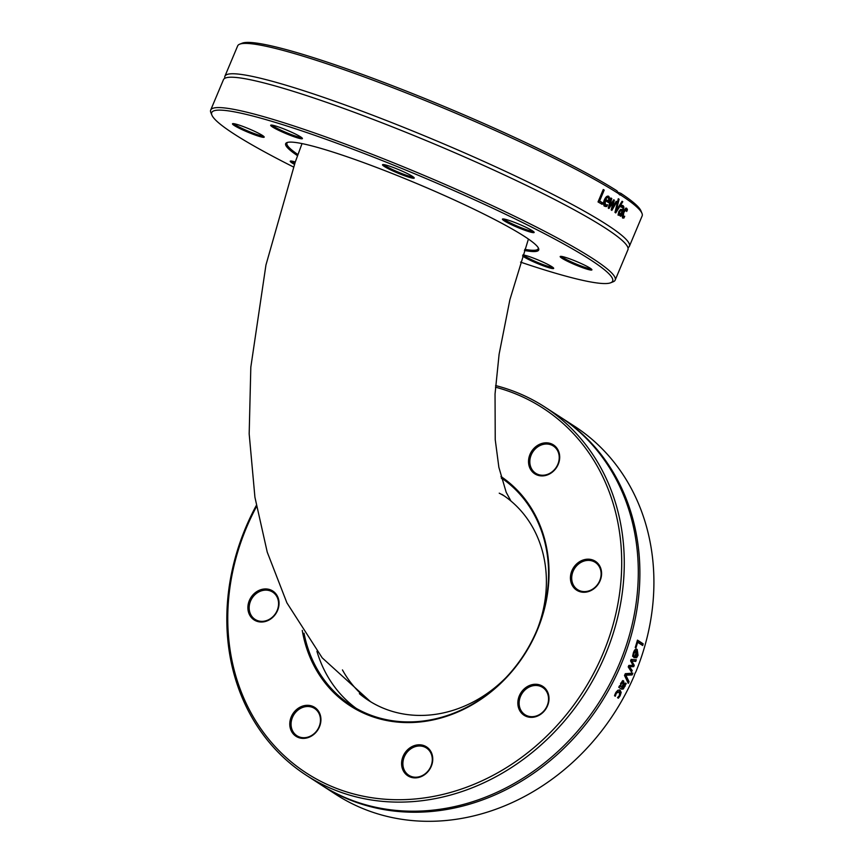 <?xml version="1.0" encoding="UTF-8"?>
<svg xmlns="http://www.w3.org/2000/svg" width="864" height="864" viewBox="0 0 864 864"><rect width="100%" height="100%" fill="white"/><g stroke="black" fill="none" stroke-linecap="round" stroke-linejoin="round"><path stroke-width="1.3" d="M501.314 477.889A136.264 117.655 122.9 0 1 523.098 656.046A136.264 117.655 122.9 0 1 351.054 705.24A136.264 117.655 122.9 0 1 304.031 633.182M302.26 630.407A137.236 118.487 -57.1 0 0 488.851 693.587A137.236 118.487 -57.1 0 0 500.936 476.485M495.482 387.18A217.447 187.747 122.9 0 1 604.022 651.11A217.447 187.747 122.9 0 1 332.521 786.791A217.447 187.747 122.9 0 1 256.489 506.617M521.899 713.48A17.204 14.85 -57.1 0 0 548.273 703.685A17.204 14.85 -57.1 0 0 530.096 685.26A17.204 14.85 -57.1 0 0 521.899 713.48M554.602 470.005A17.204 14.85 -57.1 0 0 548.845 443.07A17.204 14.85 -57.1 0 0 528.887 465.016A17.204 14.85 -57.1 0 0 554.602 470.005M294.862 711.212A17.204 14.85 -57.1 0 0 300.618 738.137A17.204 14.85 -57.1 0 0 320.576 716.191A17.204 14.85 -57.1 0 0 294.862 711.212M264.19 589A17.204 14.85 -57.1 0 0 249.62 614.963A17.204 14.85 -57.1 0 0 276.577 612.479A17.204 14.85 -57.1 0 0 264.19 589M585.274 592.207A17.204 14.85 -57.1 0 0 599.854 566.244A17.204 14.85 -57.1 0 0 572.886 568.739A17.204 14.85 -57.1 0 0 585.274 592.207M401.609 762.772A17.204 14.85 -57.1 0 0 424.332 774.889A17.204 14.85 -57.1 0 0 425.596 746.345A17.204 14.85 -57.1 0 0 401.609 762.772M501.455 478.429A136.264 117.655 122.9 0 1 504.176 479.92M356.184 708.35A136.264 117.655 122.9 0 1 316.926 651.294M256.295 505.505A219.38 189.41 -57.1 0 0 306.266 775.256A219.38 189.41 -57.1 0 0 584.518 694.127A219.38 189.41 -57.1 0 0 544.838 407.02A219.38 189.41 -57.1 0 0 495.601 385.56M544.838 407.02L558.846 416.092A219.38 189.41 122.9 0 1 598.536 703.21A219.38 189.41 122.9 0 1 320.285 784.339L306.266 775.256M559.645 416.61A219.38 189.41 122.9 0 1 560.444 417.128L574.463 426.211A219.38 189.41 122.9 0 1 635.828 671.933A5.8 2.743 -70.4 0 0 634.867 673.736A5.8 2.743 -70.4 0 0 634.219 675.745A219.38 189.41 122.9 0 1 335.891 794.448L321.883 785.365A219.38 189.41 122.9 0 1 321.084 784.847M560.444 417.128A219.38 189.41 122.9 0 1 600.134 704.236A219.38 189.41 122.9 0 1 321.883 785.365M629.057 681.728A219.38 189.41 122.9 0 1 628.279 683.381A2068.902 739.616 -145 0 0 624.51 675.464A219.38 189.41 -57.1 0 0 625.309 673.693A2068.902 394.481 14 0 0 632.88 673.153A219.38 189.41 122.9 0 1 632.124 674.924A2189.992 406.588 -165.4 0 1 625.86 675.248A2189.992 772.675 34.4 0 1 629.057 681.728L628.29 681.415A218.419 188.579 122.9 0 1 627.815 682.409M635.915 647.968L635.234 647.525A219.38 189.41 -57.1 0 0 637.448 640.116L643.183 643.831A219.38 189.41 122.9 0 1 642.697 645.527L637.643 642.254A219.38 189.41 122.9 0 1 635.915 647.968M636.617 651.046L634.025 653.195L633.431 656.705A219.38 189.41 122.9 0 1 633.398 656.802L632.61 656.284L633.377 652.806C634.457 649.706 635.72 648.594 637.189 649.447L638.032 655.344L636.606 657.785L634.36 657.634A219.38 189.41 -57.1 0 0 636.617 651.046L635.353 650.657L633.906 651.478M636.584 649.188L637.697 652.352M632.189 670.475A219.38 189.41 122.9 0 1 631.519 672.062A3625.733 1136.462 -150 0 0 628.214 666.911A219.38 189.41 -57.1 0 0 628.798 665.453A2409.07 367.016 13 0 0 633.02 665.312A2428.574 905.893 -149.7 0 0 630.59 660.884A219.38 189.41 -57.1 0 0 631.141 659.426A3568.482 320.857 13.1 0 0 636.325 659.794A219.38 189.41 122.9 0 1 635.72 661.446A4412.653 311.364 -165.8 0 1 631.768 660.96A2570.929 944.492 29.9 0 1 634.252 665.345A219.38 189.41 122.9 0 1 633.733 666.652A2447.183 371.563 -166.8 0 1 629.489 666.77A4974.912 1423.116 28.5 0 1 632.189 670.475L631.39 670.205A218.419 188.579 122.9 0 1 630.979 671.198M619.542 685.768L619.996 686.07L622.231 681.037L623.603 680.875L624.056 683.348L622.372 687.604L623.473 687.496L625.428 683.143A219.38 189.41 -57.1 0 0 625.471 683.057L626.216 683.532L623.344 688.954L621.702 689.191L618.754 687.29A219.38 189.41 -57.1 0 0 619.542 685.768M621.648 687.161L623.473 687.496M619.283 691.74L616.28 693.274L615.362 696.168A219.38 189.41 122.9 0 1 615.319 696.254L614.509 695.725L615.632 692.896L617.814 690.25L620.114 690.185L621.173 692.42L620.125 695.812L618.332 698.198L617.522 697.68A219.38 189.41 -57.1 0 0 617.566 697.594L619.51 695.369L619.283 691.74L616.302 691.805M631.94 673.229A218.419 188.579 122.9 0 1 631.336 674.633A2197.746 405.551 -165.4 0 1 625.082 674.946A2197.746 773.107 34.3 0 1 628.29 681.415M625.082 674.946L625.86 675.248M631.336 674.633L632.124 674.924M637.362 640.44L642.341 643.669A218.419 188.579 122.9 0 1 641.952 645.052M636.876 642.114L637.643 642.254M642.341 643.669L643.183 643.831M634.846 656.273L636.52 656.446L637.47 654.869L637.168 651.402A219.38 189.41 122.9 0 1 635.461 656.435L636.52 656.446M636.541 651.262L637.168 651.402M634.651 656.219L635.699 656.23L634.651 656.219M636.779 656.219L635.785 657.569L633.938 657.666M632.804 655.074L633.539 655.268M635.785 657.569L636.606 657.785M635.45 659.729A218.419 188.579 122.9 0 1 634.91 661.208A4430.236 308.912 -165.8 0 1 630.958 660.712A2580.368 945.454 29.8 0 1 633.442 665.086A218.419 188.579 122.9 0 1 632.934 666.392A2456.071 370.267 -166.8 0 1 628.7 666.5A4994.989 1425.146 28.5 0 1 631.39 670.205M628.7 666.5L629.489 666.77M632.934 666.392L633.733 666.652M633.442 665.086L634.252 665.345M630.958 660.712L631.768 660.96M634.91 661.208L635.72 661.446M619.844 685.994L621.788 687.236L622.987 684.396L622.89 682.495L622.026 682.096L620.536 683.392M622.89 682.495L621.292 683.737L620.6 686.459M619.844 686.102L621.788 687.236M623.56 687.409L622.588 688.597L620.946 688.835M626.216 683.532L625.32 683.575M621.745 687.344L622.706 687.15L621.745 687.344M622.836 680.54L623.192 683.392M621.605 687.247L622.372 687.604M623.29 683.014L624.056 683.348M614.812 694.742L614.617 695.801L615.362 696.168M618.592 696.632L617.641 697.756M619.358 689.818L620.417 692.053L620.05 693.954M402.894 762.955A16.232 14.018 122.9 0 1 411.318 748.483A16.232 14.018 122.9 0 1 426.416 747.976A16.232 14.018 122.9 0 1 432.281 760.244A16.232 14.018 122.9 0 1 423.857 774.716A16.232 14.018 122.9 0 1 408.758 775.224A16.232 14.018 122.9 0 1 402.894 762.955M522.958 713.038A16.232 14.018 122.9 0 1 522.947 692.204A16.232 14.018 122.9 0 1 542.657 687.452A16.232 14.018 122.9 0 1 544.709 689.116A16.232 14.018 122.9 0 1 544.72 709.949A16.232 14.018 122.9 0 1 525.01 714.701A16.232 14.018 122.9 0 1 522.958 713.038M585.727 591.548A16.232 14.018 122.9 0 1 577.584 589.626A16.232 14.018 122.9 0 1 572.573 572.713A16.232 14.018 122.9 0 1 587.099 560.444A16.232 14.018 122.9 0 1 595.242 562.367A16.232 14.018 122.9 0 1 600.253 579.28A16.232 14.018 122.9 0 1 585.727 591.548M554.429 469.67A16.232 14.018 122.9 0 1 535.691 473.256A16.232 14.018 122.9 0 1 534.622 449.593A16.232 14.018 122.9 0 1 553.349 446.008A16.232 14.018 122.9 0 1 554.429 469.67M264.557 590.188A16.232 14.018 122.9 0 1 272.7 592.121A16.232 14.018 122.9 0 1 277.711 609.023A16.232 14.018 122.9 0 1 263.185 621.302A16.232 14.018 122.9 0 1 255.042 619.369A16.232 14.018 122.9 0 1 250.031 602.467A16.232 14.018 122.9 0 1 264.557 590.188M295.866 712.076A16.232 14.018 122.9 0 1 314.593 708.48A16.232 14.018 122.9 0 1 315.662 732.154A16.232 14.018 122.9 0 1 296.935 735.739A16.232 14.018 122.9 0 1 295.866 712.076M505.613 677.97A122.742 105.97 122.9 0 1 374.695 704.095A122.742 105.97 122.9 0 1 368.474 700.402A122.742 105.97 122.9 0 1 359.392 693.684M501.941 494.381A122.742 105.97 122.9 0 1 537.527 628.711M371.12 702.054A122.742 105.97 122.9 0 1 342.446 669.913M499.23 493.171A122.742 105.97 122.9 0 1 504.533 496.12M297.94 154.57A136.264 13.943 22.8 0 1 287.269 145.195A136.264 13.943 22.8 0 1 286.945 143.143A136.264 13.943 22.8 0 1 287.615 142.387M538.261 247.752A136.264 13.943 22.8 0 1 538.186 248.756A136.264 13.943 22.8 0 1 524.783 249.361M524.405 250.474A137.236 14.04 -157.2 0 0 538.585 248.4A137.236 14.04 -157.2 0 0 417.625 183.892A137.236 14.04 -157.2 0 0 286.913 142.603A137.236 14.04 -157.2 0 0 286.006 145.724A137.236 14.04 -157.2 0 0 297.529 155.693M293.522 167.011A217.447 22.248 22.8 0 1 212.252 115.852A217.447 22.248 22.8 0 1 211.907 115.128A217.447 22.248 22.8 0 1 420.811 176.332A217.447 22.248 22.8 0 1 610.697 282.766A217.447 22.248 22.8 0 1 520.56 262.127M577.379 265.669A17.204 1.76 -157.2 0 0 591.894 269.676A17.204 1.76 -157.2 0 0 576.731 261.587A17.204 1.76 -157.2 0 0 560.347 256.414A17.204 1.76 -157.2 0 0 577.379 265.669M414.202 177.822A17.204 1.76 -157.2 0 0 398.876 169.711A17.204 1.76 -157.2 0 0 382.676 164.614A17.204 1.76 -157.2 0 0 397.699 173.038A17.204 1.76 -157.2 0 0 414.223 177.876A17.204 1.76 -157.2 0 0 414.202 177.822M246.996 128.012A17.204 1.76 -157.2 0 0 232.632 123.671A17.204 1.76 -157.2 0 0 247.644 132.084A17.204 1.76 -157.2 0 0 264.179 136.922A17.204 1.76 -157.2 0 0 246.996 128.012M295.272 162A17.204 1.76 -157.2 0 0 293.954 161.611A17.204 1.76 -157.2 0 0 290.38 161.082A17.204 1.76 -157.2 0 0 294.451 164.344M296.806 134.719A17.204 1.76 -157.2 0 0 280.94 127.807A17.204 1.76 -157.2 0 0 270.853 125.129A17.204 1.76 -157.2 0 0 285.876 133.553A17.204 1.76 -157.2 0 0 302.411 138.391A17.204 1.76 -157.2 0 0 296.806 134.719M530.42 232.06A17.204 1.76 -157.2 0 0 534.136 232.254A17.204 1.76 -157.2 0 0 518.972 224.176A17.204 1.76 -157.2 0 0 502.589 218.992A17.204 1.76 -157.2 0 0 511.769 224.824A17.204 1.76 -157.2 0 0 530.42 232.06M522.569 255.949A17.204 1.76 -157.2 0 0 527.58 258.952A17.204 1.76 -157.2 0 0 544.936 266.404A17.204 1.76 -157.2 0 0 553.662 268.207A17.204 1.76 -157.2 0 0 540.119 260.82A17.204 1.76 -157.2 0 0 522.914 254.902M610.697 282.766L613.213 281.761A219.38 22.442 -157.2 0 0 615.179 280.076A219.38 22.442 -157.2 0 0 421.632 174.377A219.38 22.442 -157.2 0 0 210.697 110.052A219.38 22.442 -157.2 0 0 210.87 112.633L211.907 115.128M210.697 110.052L223.452 79.693A219.38 22.442 22.8 0 1 226.789 77.609A219.38 22.442 22.8 0 1 434.398 144.018A219.38 22.442 22.8 0 1 627.091 245.884A219.38 22.442 22.8 0 1 627.934 249.728L615.179 280.076M641.974 213.332L640.937 210.838A217.447 22.248 -157.2 0 0 620.849 193.342L620.633 194.983A219.38 22.442 22.8 0 1 641.974 213.332A219.38 22.442 22.8 0 1 642.146 215.914L629.392 246.272A219.38 22.442 22.8 0 1 627.955 247.698M620.633 194.983A5.8 2.851 -72.2 0 1 619.92 194.918A5.8 2.851 -72.2 0 1 619.618 194.767A5.8 2.851 -72.2 0 1 618.872 193.838L616.918 190.793A217.447 22.248 -157.2 0 0 405.518 90.796A217.447 22.248 -157.2 0 0 242.147 43.2L239.63 44.204A219.38 22.442 22.8 0 1 405.637 92.696A219.38 22.442 22.8 0 1 618.872 193.838M224.888 78.268A219.38 22.442 22.8 0 1 224.91 76.237L237.665 45.889A219.38 22.442 22.8 0 1 239.63 44.204M224.91 76.237A219.38 22.442 22.8 0 1 435.845 140.562A219.38 22.442 22.8 0 1 629.392 246.272M622.08 201.247A219.38 22.442 22.8 0 1 622.771 201.722A2068.902 1660.392 156.2 0 1 615.751 212.911A219.38 22.442 -157.2 0 0 614.974 212.404A2068.902 1770.628 -94.8 0 0 618.268 198.731A219.38 22.442 22.8 0 1 619.078 199.26A2189.992 1884.805 86 0 1 616.27 210.568A2189.992 1759.633 -24.9 0 0 622.08 201.247M602.726 202.867L602.111 204.336A219.38 22.442 -157.2 0 0 598.028 201.928L603.245 189.518A219.38 22.442 22.8 0 1 604.206 190.08L599.605 201.02A219.38 22.442 22.8 0 1 602.726 202.867L601.981 202.619L601.43 203.936M605.167 200.545L604.411 200.286L604.66 204.628L606.593 205.081L606.085 206.226L605.124 206.302L605.891 206.561L604.854 206.258C603.245 205.2 603.072 203.083 604.346 199.908C605.772 196.798 607.241 195.61 608.764 196.344L609.746 198.256L608.58 202.619A219.38 22.442 -157.2 0 0 605.167 200.545L605.416 204.876L607.522 204.757A219.38 22.442 22.8 0 1 607.565 204.779L606.841 206.485L604.854 206.258M616.162 201.301A219.38 22.442 22.8 0 1 616.896 201.776A3625.733 2936.11 147.1 0 1 611.874 210.373A219.38 22.442 -157.2 0 0 611.194 209.941A2409.07 2031.156 -91 0 0 613.116 202.068A2428.574 1885.205 150.1 0 1 608.98 208.537A219.38 22.442 -157.2 0 0 608.267 208.094A3568.482 2981.329 -84.5 0 0 610.967 198.029A219.38 22.442 22.8 0 1 611.798 198.547A4412.653 3712.122 98.1 0 1 609.595 206.269A2570.929 1999.944 -30.7 0 0 613.721 199.746A219.38 22.442 22.8 0 1 614.347 200.146A2447.183 2068.34 89.2 0 1 612.403 208.04A4974.912 4068.954 -36.3 0 0 616.162 201.301M622.598 207.101L621.227 206.971A219.38 22.442 -157.2 0 0 621.194 206.95L621.864 205.351L623.182 205.718L623.981 207.176L620.644 216.281A219.38 22.442 -157.2 0 0 620.05 215.86L620.46 214.877L618.754 215.298L618.3 213.916L618.862 211.55L620.698 209.304L622.62 209.736L623.095 207.857L620.417 206.68M620.46 214.877L618.754 215.298M621.864 205.351L623.182 205.718L622.361 205.416L623.084 207.781M626.206 209.682L623.765 212.49L623.268 216.68L624.661 216.238A219.38 22.442 22.8 0 1 624.694 216.259L623.948 218.02L622.706 218.052L622.091 216.032L623.182 212.069L625.136 208.764L626.789 208.321L627.437 209.736L626.692 211.496A219.38 22.442 -157.2 0 0 626.659 211.475L626.206 209.682L624.467 209.606M622.112 215.73L622.739 216.475M617.76 192.251L620.849 193.342M618.224 198.936A218.419 22.345 22.8 0 1 618.278 198.968A2197.746 1891.998 86.1 0 1 616.291 207.004M615.492 210.287L616.27 210.568A2076.116 1667.272 156.1 0 1 615.06 212.447M621.961 201.431L622.771 201.722M618.278 198.968L619.078 199.26M603.191 189.67A218.419 22.345 22.8 0 1 603.472 189.832L598.871 200.772A218.419 22.345 22.8 0 1 601.981 202.619M598.871 200.772L599.605 201.02M603.472 189.832L604.206 190.08M606.118 197.478L604.919 199.087A218.419 22.345 22.8 0 1 607.532 200.675L608.288 200.934L608.796 198.893L608.17 197.608L606.118 197.478L606.863 197.737L605.664 199.346A219.38 22.442 22.8 0 1 608.288 200.934M604.919 199.087L605.664 199.346M608.17 197.608L606.863 197.737M605.124 206.302L604.098 205.999M604.66 204.628L605.837 204.822L604.66 204.628M608.008 196.096L608.98 197.986L607.889 202.198M606.085 206.226L606.841 206.485M608.98 197.986L609.746 198.256M616.896 201.776L616.097 201.496A218.419 22.345 22.8 0 1 616.097 201.496A3639.838 2948.724 147 0 1 614.974 203.429M613.516 200.059A2456.071 2076.343 89.3 0 1 613.03 202.036M610.924 198.212A218.419 22.345 22.8 0 1 611.032 198.277A4430.236 3727.285 98.2 0 1 608.926 205.643M609.509 206.237A2437.387 1893.121 150 0 1 608.31 208.116M612.306 208.008A3639.838 2948.724 147 0 1 611.194 209.92M611.712 207.803L612.403 208.04M613.624 199.897L614.347 200.146M608.828 206.01L609.595 206.269M611.032 198.277L611.798 198.547M612.414 201.82L613.116 202.068M618.419 212.954L619.078 213.818M618.764 213.7L621.011 213.57L622.102 210.989L620.849 210.6L619.564 211.896L619.736 214.078L618.916 213.786M621.281 210.686L620.028 210.308L618.743 211.594M622.102 210.989L620.028 210.308M622.469 209.682L621.95 210.924M620.752 213.775L620.309 214.823M618.872 215.06L617.944 214.996M623.495 216.778L622.49 217.89M625.957 209.585L625.244 209.304M625.957 208.008L626.389 209.898M623.106 217.706L623.948 218.02M626.594 209.423L627.437 209.736M552.787 267.322A16.232 1.663 22.8 0 1 528.52 258.228A16.232 1.663 22.8 0 1 523.357 254.956M591.019 268.79A16.232 1.663 22.8 0 1 577.681 264.643A16.232 1.663 22.8 0 1 561.589 256.424M533.261 231.368A16.232 1.663 22.8 0 1 530.107 230.818A16.232 1.663 22.8 0 1 514.523 224.921A16.232 1.663 22.8 0 1 503.831 219.002M413.348 176.99A16.232 1.663 22.8 0 1 398.11 172.055A16.232 1.663 22.8 0 1 383.929 164.624M301.525 137.506A16.232 1.663 22.8 0 1 277.268 128.401A16.232 1.663 22.8 0 1 272.106 125.14M263.304 136.048A16.232 1.663 22.8 0 1 249.966 131.89A16.232 1.663 22.8 0 1 233.874 123.671M294.818 163.296A16.232 1.663 22.8 0 1 291.632 161.093M633.312 653.022L634.025 653.195M637.362 655.171L638.032 655.344M620.59 683.413L621.292 683.737M622.123 682.15L622.685 682.398M622.588 688.597L623.344 688.954M624.348 686.124L625.05 686.437M615.611 692.928L616.28 693.274M619.456 695.455L620.125 695.812M620.417 692.053L621.173 692.42M608.18 201.506L608.936 201.766M618.829 211.626L619.564 211.896M622.652 209.671L623.322 209.92M623.149 206.874L623.981 207.176M623.106 212.252L623.765 212.49M634.986 656.359L635.796 656.575M621.853 687.398L622.609 687.755M302.022 143.597L295.186 162.259L265.95 265.01L250.819 367.189L249.178 433.879L254.923 497.232L267.235 552.118L286.924 602.888L322.186 657.828L370.516 701.687M528.422 239.058L509.922 299.56L499.111 354.197L495.04 393.973L495.234 439.69L498.874 467.338L506.185 492.286L510.732 500.634M604.962 204.768L605.718 205.027M620.6 210.406L621.421 210.708"/></g></svg>
